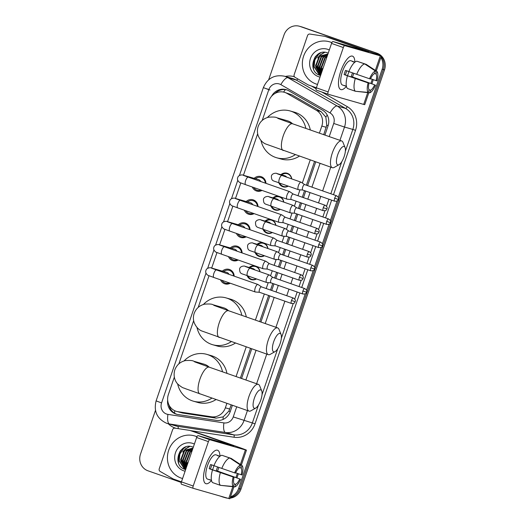 <?xml version="1.0" encoding="UTF-8"?>
<svg xmlns="http://www.w3.org/2000/svg" width="525" height="525" viewBox="0 0 525 525"><rect width="100%" height="100%" fill="white"/><g stroke="black" fill="none" stroke-linecap="round" stroke-linejoin="round"><path stroke-width="0.79" d="M249.145 267.488A7.081 6.654 106 0 1 255.281 266.024A7.081 6.654 106 0 1 255.629 266.136A7.081 6.654 106 0 1 259.967 271.714M256.489 278.939A7.081 6.654 106 0 1 251.383 279.648A7.081 6.654 106 0 1 251.042 279.536A7.081 6.654 106 0 1 247.124 275.664M257.086 244.289A7.081 6.654 106 0 1 263.228 242.826A7.081 6.654 106 0 1 263.57 242.931A7.081 6.654 106 0 1 267.908 248.515M264.429 255.741A7.081 6.654 106 0 1 259.324 256.443A7.081 6.654 106 0 1 258.983 256.331A7.081 6.654 106 0 1 255.065 252.459M265.033 221.084A7.081 6.654 106 0 1 271.169 219.621A7.081 6.654 106 0 1 271.517 219.732A7.081 6.654 106 0 1 275.855 225.31M272.37 232.536A7.081 6.654 106 0 1 267.271 233.244A7.081 6.654 106 0 1 266.923 233.133A7.081 6.654 106 0 1 263.012 229.261M272.974 197.886A7.081 6.654 106 0 1 279.116 196.422A7.081 6.654 106 0 1 279.457 196.527A7.081 6.654 106 0 1 283.795 202.112M280.317 209.337A7.081 6.654 106 0 1 275.212 210.039A7.081 6.654 106 0 1 274.87 209.934A7.081 6.654 106 0 1 270.952 206.056M280.914 174.681A7.081 6.654 106 0 1 287.057 173.217A7.081 6.654 106 0 1 287.405 173.329A7.081 6.654 106 0 1 291.743 178.907M288.258 186.132A7.081 6.654 106 0 1 283.159 186.841A7.081 6.654 106 0 1 282.811 186.729A7.081 6.654 106 0 1 278.893 182.857M222.39 271.149A7.534 7.074 106 0 1 229.143 269.391A7.534 7.074 106 0 1 229.504 269.502A7.534 7.074 106 0 1 234.176 276.15M230.258 283.224A7.534 7.074 106 0 1 224.989 283.881A7.534 7.074 106 0 1 224.628 283.762A7.534 7.074 106 0 1 220.533 279.818M230.331 247.944A7.534 7.074 106 0 1 237.083 246.186A7.534 7.074 106 0 1 237.451 246.304A7.534 7.074 106 0 1 242.117 252.952M238.199 260.019A7.534 7.074 106 0 1 232.936 260.676A7.534 7.074 106 0 1 232.568 260.558A7.534 7.074 106 0 1 228.473 256.613M238.278 224.746A7.534 7.074 106 0 1 245.031 222.987A7.534 7.074 106 0 1 245.392 223.099A7.534 7.074 106 0 1 250.064 229.747M246.146 236.821A7.534 7.074 106 0 1 240.877 237.477A7.534 7.074 106 0 1 240.516 237.359A7.534 7.074 106 0 1 236.414 233.415M246.218 201.541A7.534 7.074 106 0 1 252.971 199.782A7.534 7.074 106 0 1 253.339 199.9A7.534 7.074 106 0 1 258.005 206.548M254.087 213.616A7.534 7.074 106 0 1 248.824 214.272A7.534 7.074 106 0 1 248.456 214.154A7.534 7.074 106 0 1 244.361 210.217M254.166 178.343A7.534 7.074 106 0 1 260.918 176.584A7.534 7.074 106 0 1 261.279 176.702A7.534 7.074 106 0 1 265.952 183.343M262.034 190.418A7.534 7.074 106 0 1 256.764 191.074A7.534 7.074 106 0 1 256.403 190.956A7.534 7.074 106 0 1 252.302 187.012M323.708 134.662L326.767 125.193L325.848 117.095L321.083 111.641L291.71 94.749L284.333 92.275A13.282 12.475 -74 0 0 268.898 100.918L262.218 120.422M319.397 133.153L321.825 126.059A13.282 12.475 -74 0 0 316.332 110.283L286.952 93.384A13.282 12.475 -74 0 0 284.977 92.479A13.282 12.475 -74 0 0 284.333 92.275M174.326 377.14L168.387 394.485A13.282 12.475 -74 0 0 176.505 411.377L182.726 413.057L216.149 418.143L223.217 416.857L228.887 411.088L231.197 404.88M240.371 378.072L250.523 348.423M259.704 321.615L268.649 295.483M270.513 290.043L272.764 283.467M274.627 278.02L276.59 272.285M278.453 266.838L280.711 260.262M282.575 254.815L284.537 249.086M286.401 243.639L288.652 237.064M290.515 231.617L292.478 225.881M294.341 220.434L296.592 213.859M298.463 208.412L300.425 202.683M302.288 197.236L304.539 190.66M306.403 185.213L314.534 161.47M176.505 411.377A13.282 12.475 -74 0 0 177.968 411.698L211.398 416.778A13.282 12.475 -74 0 0 225.363 407.807L226.885 403.371M236.06 376.563L246.212 346.913M255.393 320.106L264.338 293.974M266.201 288.533L268.223 282.634M270.552 275.815L272.278 270.775M274.142 265.328L276.163 259.435M278.499 252.617L280.225 247.577M282.089 242.13L284.104 236.23M286.44 229.418L288.166 224.372M290.03 218.925L292.051 213.032M294.381 206.213L296.113 201.173M297.977 195.727L299.992 189.827M302.328 183.015L310.216 159.961M257.663 133.731L243.442 175.271M240.817 182.936L235.495 198.47M232.877 206.135L227.555 221.675M224.93 229.34L219.607 244.873M216.989 252.538L211.667 268.078M209.042 275.743L198.214 307.374M193.653 320.683L178.881 363.832M305.281 293.79L238.626 488.46L239.8 488.795A13.282 12.475 106 0 1 230.206 497.608A13.282 12.475 106 0 0 239.8 488.795L383.329 69.576L239.8 488.795L240.968 489.129A13.282 12.475 106 0 1 230.016 498.166M226.413 497.838A13.282 12.475 106 0 1 224.365 497.444A13.282 12.475 106 0 0 226.413 497.838M268.669 79.774L284.032 34.899A13.282 12.475 106 0 1 299.467 26.25A13.282 12.475 106 0 1 300.11 26.453L375.854 52.894A13.282 12.475 106 0 1 380.139 55.519A13.282 12.475 106 0 0 375.854 52.894L301.278 26.788L377.029 53.228A13.282 12.475 106 0 1 384.497 69.91L240.968 489.129M381.183 56.654A13.282 12.475 106 0 1 383.329 69.576A13.282 12.475 106 0 0 381.183 56.654M299.467 26.25L300.635 26.585A13.282 12.475 106 0 1 301.278 26.788A13.282 12.475 106 0 0 300.635 26.585L301.803 26.919A13.282 12.475 106 0 1 302.446 27.123L377.029 53.228M227.581 498.173A13.282 12.475 106 0 1 225.533 497.779L223.197 497.103A13.282 12.475 106 0 1 222.554 496.899L219.831 495.948M324.909 135.083L328.027 125.967A13.282 12.475 -74 0 0 322.534 110.184L288.75 90.753A13.282 12.475 -74 0 0 286.768 89.847A13.282 12.475 -74 0 0 286.125 89.644A13.282 12.475 -74 0 0 271.556 96.292M275.041 93.43A13.282 12.475 106 0 1 286.709 89.828M374.686 52.553A13.282 12.475 106 0 1 378.761 54.994M380.881 57.527A13.282 12.475 106 0 1 382.161 69.241L338.284 197.393M181.269 482.455L147.971 470.8A13.282 12.475 106 0 1 140.503 454.118L155.479 410.366M238.626 488.46A13.282 12.475 106 0 1 230.462 496.867M225.245 497.497A13.282 12.475 106 0 1 223.197 497.103M337.05 200.983L330.343 220.592M329.109 224.188L322.396 243.797M321.162 247.387L314.455 266.995M313.222 270.592L306.508 290.194M178.677 463.24A17.712 16.629 106 0 1 180.863 450.214M313.602 69.149A17.712 16.629 106 0 1 315.794 56.122M167.665 400.109A13.282 12.475 -74 0 0 176.433 414.199A13.282 12.475 -74 0 0 177.903 414.52L216.339 420.367A13.282 12.475 -74 0 0 230.304 411.397L232.391 405.3M241.572 378.486L251.724 348.843M260.899 322.035L269.843 295.903M271.714 290.463L273.965 283.881M275.828 278.44L277.791 272.705M279.654 267.258L281.905 260.682M283.769 255.235L285.731 249.5M287.595 244.059L289.853 237.484M291.716 232.037L293.678 226.301M295.542 220.854L297.793 214.279M299.657 208.832L301.619 203.096M303.483 197.656L305.734 191.08M307.604 185.633L315.728 161.89M177.023 414.35A13.282 12.475 106 0 1 169.024 405.057M340.791 71.183A17.712 6.077 -70.7 0 1 347.543 58.649A17.712 6.077 -70.7 0 1 354.834 62.206A17.712 6.077 -70.7 0 0 352.492 56.142A17.712 6.077 -70.7 0 0 340.791 71.183A17.712 6.077 -70.7 0 0 338.487 84.532A17.712 6.077 -70.7 0 0 346.408 86.297A17.712 6.077 -70.7 0 1 340.797 89.578A17.712 6.077 -70.7 0 1 340.791 71.183M316.372 87.767L308.411 84.978A2.212 2.08 -74 0 1 308.083 84.827L295.07 77.346A2.212 2.08 -74 0 1 294.151 74.714L307.558 35.556A2.212 2.08 -74 0 1 309.888 34.059L324.693 36.31A2.212 2.08 -74 0 1 325.041 36.396L368.812 51.778L333.007 41.534L344.781 45.655A2.212 0.761 109.3 0 0 343.33 47.539L331.557 43.417A2.212 0.761 -70.7 0 1 333.007 41.534M329.214 37.59A2.212 2.08 106 0 1 329.431 37.656L370.473 52.021A17.712 0.328 -161.1 0 1 381.38 56.077A17.712 0.328 -161.1 0 1 380.323 55.84L344.781 45.655M368.819 92.754L364.744 104.659A17.712 0.328 -161.1 0 1 363.694 104.416L328.145 94.237A2.212 0.761 109.3 0 1 328.132 94.231L316.372 90.116A2.212 0.761 -70.7 0 1 316.358 90.11A2.212 0.761 -70.7 0 1 316.358 87.813L331.557 43.417M316.358 87.813L328.132 91.928L343.33 47.539M328.132 91.928A2.212 0.761 109.3 0 0 328.132 94.231L316.358 90.11M369.534 78.763L370.433 79.019A8.853 3.038 -70.7 0 1 374.594 73.605L375.48 71.032A11.511 3.951 -70.7 0 0 369.534 78.763L348.869 71.597A14.608 5.014 -70.7 0 1 356.869 61.189L364.717 63.938L375.48 71.032M374.627 73.526L376.058 74.025A8.853 3.038 -70.7 0 1 376.097 80.647L370.578 78.711M353.745 73.303A12.836 4.403 -70.7 0 1 353.24 74.898A12.836 4.403 -70.7 0 1 352.459 76.978L374.666 84.833L351.113 76.591A8.853 3.038 109.3 0 0 351.927 74.524A8.853 3.038 109.3 0 0 352.433 72.844M348.902 71.61A8.853 3.038 -70.7 0 1 348.39 73.29A8.853 3.038 -70.7 0 1 347.445 75.666M346.854 70.855A8.853 3.038 109.3 0 0 346.073 72.844A8.853 3.038 109.3 0 0 345.45 74.97L369.003 83.212A8.853 3.038 -70.7 0 0 369.042 89.828L368.163 92.407L355.366 91.258L347.517 88.508A14.608 5.014 -70.7 0 1 347.438 75.784L369.003 83.212M347.438 75.784L344.105 74.583A12.836 4.403 -70.7 0 1 344.754 72.47A12.836 4.403 -70.7 0 1 345.535 70.396L348.882 71.564M345.443 85.883A12.836 4.403 -70.7 0 1 344.761 85.805L342.405 84.978A12.836 4.403 -70.7 0 1 342.405 71.643A12.836 4.403 -70.7 0 1 350.884 60.742L353.24 61.569A12.836 4.403 -70.7 0 1 353.824 61.93L354.769 62.258M344.761 85.805A12.836 4.403 -70.7 0 1 344.17 85.437L346.388 86.212M376.058 74.025L376.937 71.453L366.181 64.352L358.306 61.688M355.727 91.291L369.626 92.82L370.506 90.248L368.963 89.709M355.366 91.258A14.608 5.014 -70.7 0 1 355.287 78.533M376.937 71.453A11.511 3.951 -70.7 0 1 376.996 80.903L376.097 80.647M375.565 85.089A11.511 3.951 -70.7 0 1 369.626 92.82M368.163 92.407A11.511 3.951 -70.7 0 1 368.104 82.95M374.666 84.833A8.853 3.038 -70.7 0 1 370.506 90.248M353.24 61.569A12.836 4.403 -70.7 0 0 352.367 61.51L354.69 62.324M356.718 74.347A14.608 5.014 -70.7 0 1 364.717 63.938M344.105 74.583L345.45 74.97M351.113 76.591L352.459 76.978M317.139 84.322L317.513 84.427A22.135 20.79 106 0 1 317.139 84.322A22.135 20.79 106 0 1 316.063 83.98A22.135 20.79 106 0 1 303.424 56.739A22.135 20.79 106 0 1 329.332 41.757A22.135 20.79 106 0 1 330.402 42.098A22.135 20.79 106 0 1 331.866 42.676M329.332 41.757L330.501 42.092A22.135 20.79 106 0 1 331.577 42.433A22.135 20.79 106 0 1 331.925 42.564M327.928 54.022L319.699 56.346L316.148 65.717L321.471 72.883M321.457 72.922A10.008 9.398 106 0 1 320.755 72.647L315.683 65.586L319.233 56.208L327.935 53.99M327.797 54.403L321.556 56.877L318.006 66.248L321.615 72.457M327.843 54.265L321.09 56.739L317.54 66.117L321.562 72.608M327.508 55.237L323.413 57.409L319.863 66.78L321.93 71.538M327.6 54.981L322.947 57.271L319.397 66.649L321.832 71.82M327.003 56.72L325.27 57.94L321.72 67.318L322.475 69.95M327.16 56.267L324.804 57.809L321.254 67.18L322.311 70.429M326.018 59.601L323.492 66.97M326.353 58.623L323.151 67.968M320.02 77.109A14.431 13.552 106 0 1 318.563 76.696A14.431 13.552 106 0 1 310.439 58.564A14.431 13.552 106 0 1 327.908 49.389A14.431 13.552 106 0 1 329.313 49.973M327.935 53.025C314.35 47.145 306.344 71.039 319.679 75.239L320.558 75.547M321.353 73.06L320.755 72.647M321.188 66.583L322.009 71.295M319.331 66.052L320.401 71.38M320.663 71.938L321.083 72.712M317.474 65.52L318.544 70.849M318.806 71.407L320.939 74.425M324.496 52.283L320.289 54.784L317.664 57.914M315.617 64.988L315.755 67.036L320.663 75.239M319.896 53.13L318.432 54.252L314.619 59.837L313.897 66.504L319.502 75.16M319.679 67.974L320.775 71.754M320.998 72.207L321.346 72.831M317.815 67.443L318.918 71.223M319.141 71.676L320.985 74.301M324.857 52.303L320.526 54.849L319.049 56.378M315.958 66.911L320.69 75.16M320.755 52.808L318.668 54.318L314.849 59.903L314.134 66.57L319.876 75.311M337.706 154.777A9.739 3.34 109.3 0 0 339.084 164.66A9.739 3.34 109.3 0 0 344.144 156.621A9.739 3.34 109.3 0 0 345.069 147.545A9.739 3.34 109.3 0 0 337.706 154.777M339.084 164.66L334.32 167.357A14.168 4.863 -70.7 0 1 332.318 167.698A14.168 4.863 -70.7 0 1 332.318 152.985A14.168 4.863 -70.7 0 1 341.677 140.949A14.168 4.863 -70.7 0 1 343.028 142.465L345.069 147.545M292.55 123.756A14.168 13.302 -74 0 0 287.989 120.96A14.168 13.302 -74 0 0 287.3 120.737L277.062 117.803C276.045 117.062 273.236 116.858 268.623 117.2C263.524 118.46 260.039 121.551 258.175 126.472C257.132 129.616 257.158 132.746 258.248 135.87C260.072 139.952 262.52 142.643 265.591 143.948L332.318 167.698M295.227 154.718A24.353 22.87 106 0 1 276.688 157.769A24.353 22.87 106 0 1 275.513 157.395A24.353 22.87 106 0 1 260.978 140.47M267.409 117.515A24.353 22.87 106 0 1 290.108 110.952A24.353 22.87 106 0 1 291.283 111.326A24.353 22.87 106 0 1 305.858 128.415M290.108 110.952L294.492 112.206A24.353 22.87 106 0 1 295.673 112.58A24.353 22.87 106 0 1 310.301 129.97M299.342 156.155A24.353 22.87 106 0 1 281.078 159.023L276.688 157.769M273.696 341.729A9.739 3.34 109.3 0 0 275.074 351.612A9.739 3.34 109.3 0 0 280.133 343.573A9.739 3.34 109.3 0 0 281.065 334.497A9.739 3.34 109.3 0 0 273.696 341.729M275.074 351.612L270.309 354.309A14.168 4.863 -70.7 0 1 268.308 354.651A14.168 4.863 -70.7 0 1 268.308 339.938A14.168 4.863 -70.7 0 1 277.673 327.902A14.168 4.863 -70.7 0 1 279.024 329.418L281.065 334.497M228.539 310.708A14.168 13.302 -74 0 0 223.978 307.912A14.168 13.302 -74 0 0 223.296 307.689L213.052 304.756C212.041 304.014 209.226 303.811 204.619 304.152C199.52 305.412 196.035 308.503 194.165 313.425C193.121 316.568 193.148 319.699 194.243 322.822C196.061 326.898 198.509 329.595 201.58 330.901L268.308 354.651M231.223 341.67A24.353 22.87 106 0 1 212.684 344.722A24.353 22.87 106 0 1 211.503 344.348A24.353 22.87 106 0 1 196.967 327.423M203.398 304.467A24.353 22.87 106 0 1 226.098 297.905A24.353 22.87 106 0 1 227.279 298.279A24.353 22.87 106 0 1 241.848 315.368M226.098 297.905L230.488 299.158A24.353 22.87 106 0 1 231.663 299.532A24.353 22.87 106 0 1 246.297 316.923M235.331 343.107A24.353 22.87 106 0 1 217.074 345.975L212.684 344.722M254.369 398.18A9.739 3.34 109.3 0 0 255.747 408.063A9.739 3.34 109.3 0 0 260.807 400.024A9.739 3.34 109.3 0 0 261.732 390.948A9.739 3.34 109.3 0 0 254.369 398.18M255.747 408.063L250.983 410.767A14.168 4.863 -70.7 0 1 248.981 411.101A14.168 4.863 -70.7 0 1 248.981 396.388A14.168 4.863 -70.7 0 1 258.339 384.359A14.168 4.863 -70.7 0 1 259.698 385.868L261.732 390.948M209.213 367.165A14.168 13.302 -74 0 0 204.652 364.363A14.168 13.302 -74 0 0 203.963 364.147L193.725 361.213C192.708 360.472 189.899 360.268 185.286 360.603C180.187 361.863 176.702 364.954 174.838 369.882C172.751 376.766 175.698 382.187 178.08 384.352C183.619 388.933 183.665 387.634 185.24 388.618L248.981 411.101M211.89 398.121A24.353 22.87 106 0 1 193.357 401.172A24.353 22.87 106 0 1 192.176 400.798A24.353 22.87 106 0 1 177.64 383.88M184.072 360.924A24.353 22.87 106 0 1 206.771 354.355A24.353 22.87 106 0 1 207.946 354.729A24.353 22.87 106 0 1 222.521 371.818M206.771 354.355L211.155 355.615A24.353 22.87 106 0 1 212.336 355.989A24.353 22.87 106 0 1 226.971 373.38M216.005 399.564A24.353 22.87 106 0 1 197.741 402.432L193.357 401.172M265.381 183.146A6.641 6.234 -74 0 0 261.286 177.627A6.641 6.234 -74 0 0 260.964 177.529A6.641 6.234 -74 0 0 255.432 178.703M253.772 187.53A6.641 6.234 -74 0 0 256.981 190.194A6.641 6.234 -74 0 0 257.303 190.293A6.641 6.234 -74 0 0 261.135 190.102M260.748 181.525A3.983 3.741 -74 0 0 258.477 179.576L243.147 175.186A3.983 3.741 -74 0 1 244.223 175.704M289.892 191.809A3.983 1.365 109.3 0 0 289.774 191.697A3.983 1.365 109.3 0 0 289.662 191.645A3.983 1.365 109.3 0 0 289.636 191.638A3.983 1.365 109.3 0 0 287.031 195.024A3.983 1.365 109.3 0 0 287.031 199.165A3.983 1.365 109.3 0 0 287.155 199.192A3.983 1.365 109.3 0 0 287.254 199.192M287.031 199.165A3.983 1.365 109.3 0 0 287.057 199.172L245.661 184.688A3.983 1.365 109.3 0 1 245.582 180.784A3.983 1.365 109.3 0 1 245.661 180.548A3.983 1.365 109.3 0 1 248.292 177.161L243.311 175.35M293.304 194.106A2.881 0.984 109.3 0 0 293.219 194.06A2.881 0.984 109.3 0 0 291.322 196.507A2.881 0.984 109.3 0 0 291.322 199.493A2.881 0.984 109.3 0 0 291.336 199.5A2.881 0.984 109.3 0 0 291.408 199.513M293.219 194.06A2.881 0.984 109.3 0 0 293.199 194.053L325.172 205.242A2.881 0.984 109.3 0 0 323.269 207.69A2.881 0.984 109.3 0 0 323.269 210.676L291.322 199.493M257.434 206.345A6.641 6.234 -74 0 0 253.339 200.832A6.641 6.234 -74 0 0 253.017 200.727A6.641 6.234 -74 0 0 247.492 201.908M245.831 210.728A6.641 6.234 -74 0 0 249.04 213.393A6.641 6.234 -74 0 0 249.362 213.498A6.641 6.234 -74 0 0 253.188 213.301M252.801 204.724A3.983 3.741 -74 0 0 250.53 202.781L235.207 198.384A3.983 3.741 -74 0 1 236.276 198.903M281.951 215.014A3.983 1.365 109.3 0 0 281.833 214.902A3.983 1.365 109.3 0 0 281.715 214.843A3.983 1.365 109.3 0 0 281.695 214.837A3.983 1.365 109.3 0 0 279.083 218.229A3.983 1.365 109.3 0 0 279.083 222.364A3.983 1.365 109.3 0 0 279.11 222.377A3.983 1.365 109.3 0 0 279.208 222.39A3.983 1.365 109.3 0 0 279.313 222.39M285.357 217.304A2.881 0.984 109.3 0 0 285.278 217.265A2.881 0.984 109.3 0 0 283.375 219.706A2.881 0.984 109.3 0 0 283.375 222.698A2.881 0.984 109.3 0 0 283.395 222.698A2.881 0.984 109.3 0 0 283.467 222.712M285.278 217.265A2.881 0.984 109.3 0 0 285.259 217.258L317.231 228.447A2.881 0.984 109.3 0 0 315.328 230.888A2.881 0.984 109.3 0 0 315.328 233.881L283.375 222.698M249.493 229.55A6.641 6.234 -74 0 0 245.398 224.031A6.641 6.234 -74 0 0 245.077 223.932A6.641 6.234 -74 0 0 239.544 225.107M237.884 233.927A6.641 6.234 -74 0 0 241.093 236.598A6.641 6.234 -74 0 0 241.415 236.696A6.641 6.234 -74 0 0 245.247 236.506M244.86 227.929A3.983 3.741 -74 0 0 242.589 225.98L227.259 221.589A3.983 3.741 -74 0 1 228.336 222.108M274.004 238.212A3.983 1.365 109.3 0 0 273.886 238.101A3.983 1.365 109.3 0 0 273.774 238.048A3.983 1.365 109.3 0 0 273.748 238.035A3.983 1.365 109.3 0 0 271.143 241.428A3.983 1.365 109.3 0 0 271.143 245.569A3.983 1.365 109.3 0 0 271.169 245.575A3.983 1.365 109.3 0 0 271.267 245.595A3.983 1.365 109.3 0 0 271.366 245.595M277.417 240.509A2.881 0.984 109.3 0 0 277.331 240.463A2.881 0.984 109.3 0 0 275.435 242.911A2.881 0.984 109.3 0 0 275.435 245.897A2.881 0.984 109.3 0 0 275.454 245.903A2.881 0.984 109.3 0 0 275.52 245.917M277.331 240.463A2.881 0.984 109.3 0 0 277.318 240.457L309.284 251.646A2.881 0.984 109.3 0 0 307.381 254.093A2.881 0.984 109.3 0 0 307.381 257.079L275.435 245.897M241.552 252.748A6.641 6.234 -74 0 0 237.451 247.236A6.641 6.234 -74 0 0 237.129 247.131A6.641 6.234 -74 0 0 231.604 248.312M229.943 257.132A6.641 6.234 -74 0 0 233.152 259.796A6.641 6.234 -74 0 0 233.474 259.901A6.641 6.234 -74 0 0 237.307 259.704M236.913 251.127A3.983 3.741 -74 0 0 234.642 249.185L219.319 244.788A3.983 3.741 -74 0 1 220.388 245.306M266.063 261.417A3.983 1.365 109.3 0 0 265.945 261.306A3.983 1.365 109.3 0 0 265.834 261.247A3.983 1.365 109.3 0 0 265.808 261.24A3.983 1.365 109.3 0 0 263.196 264.633A3.983 1.365 109.3 0 0 263.196 268.767A3.983 1.365 109.3 0 0 263.222 268.78A3.983 1.365 109.3 0 0 263.32 268.793A3.983 1.365 109.3 0 0 263.425 268.793M269.469 263.707A2.881 0.984 109.3 0 0 269.391 263.668A2.881 0.984 109.3 0 0 269.371 263.662A2.881 0.984 109.3 0 0 267.488 266.109A2.881 0.984 109.3 0 0 267.488 269.102A2.881 0.984 109.3 0 0 267.507 269.102A2.881 0.984 109.3 0 0 267.579 269.115M233.605 275.953A6.641 6.234 -74 0 0 229.51 270.434A6.641 6.234 -74 0 0 229.189 270.336A6.641 6.234 -74 0 0 223.663 271.51M222.003 280.33A6.641 6.234 -74 0 0 225.205 283.001A6.641 6.234 -74 0 0 225.527 283.1A6.641 6.234 -74 0 0 229.359 282.909M228.972 274.332A3.983 3.741 -74 0 0 226.702 272.383L211.372 267.993A3.983 3.741 -74 0 1 212.448 268.511M258.116 284.616A3.983 1.365 109.3 0 0 257.998 284.504A3.983 1.365 109.3 0 0 257.887 284.452A3.983 1.365 109.3 0 0 255.255 287.831A3.983 1.365 109.3 0 0 255.255 291.972A3.983 1.365 109.3 0 0 255.281 291.979A3.983 1.365 109.3 0 0 255.38 291.998A3.983 1.365 109.3 0 0 255.478 291.992M261.529 286.906A2.881 0.984 109.3 0 0 261.443 286.867A2.881 0.984 109.3 0 0 261.43 286.86A2.881 0.984 109.3 0 0 259.547 289.314A2.881 0.984 109.3 0 0 259.547 292.3A2.881 0.984 109.3 0 0 259.567 292.307A2.881 0.984 109.3 0 0 259.632 292.32M257.887 284.452A3.983 1.365 109.3 0 0 257.86 284.438L216.517 269.968A3.983 1.365 109.3 0 0 213.885 273.354A3.983 1.365 109.3 0 0 213.806 273.591A3.983 1.365 109.3 0 0 213.885 277.495L255.255 291.972M291.592 178.854A6.641 6.234 -74 0 0 287.549 173.834A6.641 6.234 -74 0 0 287.228 173.729A6.641 6.234 -74 0 0 281.702 174.91M279.74 183.153A6.641 6.234 -74 0 0 283.251 186.395A6.641 6.234 -74 0 0 283.572 186.5A6.641 6.234 -74 0 0 287.989 186.04M286.657 177.128A3.983 3.741 -74 0 0 284.74 175.777L276.846 173.519A3.983 3.741 -74 0 1 277.922 174.037M301.298 182.339A3.983 1.365 109.3 0 0 301.179 182.227A3.983 1.365 109.3 0 0 301.061 182.168A3.983 1.365 109.3 0 0 301.035 182.162A3.983 1.365 109.3 0 0 298.43 185.555A3.983 1.365 109.3 0 0 298.43 189.696A3.983 1.365 109.3 0 0 298.456 189.702A3.983 1.365 109.3 0 0 298.554 189.722A3.983 1.365 109.3 0 0 298.659 189.715M304.703 184.629A2.881 0.984 109.3 0 0 304.625 184.59A2.881 0.984 109.3 0 0 304.605 184.583A2.881 0.984 109.3 0 0 302.722 187.031A2.881 0.984 109.3 0 0 302.722 190.024A2.881 0.984 109.3 0 0 302.813 190.043M302.722 190.024A2.881 0.984 109.3 0 0 302.741 190.03L334.674 201.206C338.743 201.331 337.759 199.756 338.343 199.421L334.674 198.214A2.881 0.984 109.3 0 0 334.674 201.206M283.644 202.059A6.641 6.234 -74 0 0 279.608 197.032A6.641 6.234 -74 0 0 279.287 196.927A6.641 6.234 -74 0 0 273.755 198.109M271.799 206.351A6.641 6.234 -74 0 0 275.303 209.6A6.641 6.234 -74 0 0 275.625 209.698A6.641 6.234 -74 0 0 280.048 209.239M278.709 200.333A3.983 3.741 -74 0 0 276.8 198.982L268.898 196.718A3.983 3.741 -74 0 1 269.975 197.236M293.35 205.537A3.983 1.365 109.3 0 0 293.232 205.433A3.983 1.365 109.3 0 0 293.121 205.373A3.983 1.365 109.3 0 0 293.094 205.367A3.983 1.365 109.3 0 0 290.489 208.76A3.983 1.365 109.3 0 0 290.489 212.894A3.983 1.365 109.3 0 0 290.515 212.901A3.983 1.365 109.3 0 0 290.614 212.92A3.983 1.365 109.3 0 0 290.712 212.92M296.763 207.834A2.881 0.984 109.3 0 0 296.678 207.788A2.881 0.984 109.3 0 0 296.658 207.788A2.881 0.984 109.3 0 0 294.781 210.236A2.881 0.984 109.3 0 0 294.781 213.222A2.881 0.984 109.3 0 0 294.866 213.242M294.781 213.222A2.881 0.984 109.3 0 0 294.794 213.229L326.727 224.405C330.803 224.536 329.812 222.961 330.402 222.62L326.727 221.419A2.881 0.984 109.3 0 0 326.727 224.405M275.704 225.258A6.641 6.234 -74 0 0 271.661 220.231A6.641 6.234 -74 0 0 271.34 220.132A6.641 6.234 -74 0 0 265.814 221.314M263.852 229.556A6.641 6.234 -74 0 0 267.363 232.798A6.641 6.234 -74 0 0 267.684 232.903A6.641 6.234 -74 0 0 272.101 232.444M270.769 223.532A3.983 3.741 -74 0 0 268.853 222.18L260.958 219.923A3.983 3.741 -74 0 1 262.034 220.434M285.41 228.743A3.983 1.365 109.3 0 0 285.292 228.631A3.983 1.365 109.3 0 0 285.173 228.572A3.983 1.365 109.3 0 0 285.154 228.565A3.983 1.365 109.3 0 0 282.542 231.958A3.983 1.365 109.3 0 0 282.542 236.099A3.983 1.365 109.3 0 0 282.568 236.106A3.983 1.365 109.3 0 0 282.667 236.119A3.983 1.365 109.3 0 0 282.772 236.119M288.816 231.033A2.881 0.984 109.3 0 0 288.737 230.993A2.881 0.984 109.3 0 0 288.717 230.987A2.881 0.984 109.3 0 0 286.834 233.435A2.881 0.984 109.3 0 0 286.834 236.427A2.881 0.984 109.3 0 0 286.853 236.434A2.881 0.984 109.3 0 0 286.926 236.447M267.757 248.463A6.641 6.234 -74 0 0 263.721 243.436A6.641 6.234 -74 0 0 263.399 243.331A6.641 6.234 -74 0 0 257.873 244.512M255.911 252.755A6.641 6.234 -74 0 0 259.416 255.997A6.641 6.234 -74 0 0 259.737 256.102A6.641 6.234 -74 0 0 264.16 255.642M262.828 246.73A3.983 3.741 -74 0 0 260.912 245.385L253.011 243.121A3.983 3.741 -74 0 1 254.087 243.639M277.463 251.941A3.983 1.365 109.3 0 0 277.344 251.836A3.983 1.365 109.3 0 0 277.233 251.777A3.983 1.365 109.3 0 0 277.207 251.77A3.983 1.365 109.3 0 0 274.601 255.157A3.983 1.365 109.3 0 0 274.601 259.298A3.983 1.365 109.3 0 0 274.627 259.304A3.983 1.365 109.3 0 0 274.726 259.324A3.983 1.365 109.3 0 0 274.824 259.324M280.875 254.238A2.881 0.984 109.3 0 0 280.79 254.192A2.881 0.984 109.3 0 0 278.893 256.64A2.881 0.984 109.3 0 0 278.893 259.626A2.881 0.984 109.3 0 0 278.913 259.632A2.881 0.984 109.3 0 0 278.978 259.645M280.79 254.192A2.881 0.984 109.3 0 0 280.777 254.185L312.743 265.374A2.881 0.984 109.3 0 0 310.839 267.822A2.881 0.984 109.3 0 0 310.839 270.808L278.893 259.626M259.816 271.661A6.641 6.234 -74 0 0 255.773 266.634A6.641 6.234 -74 0 0 255.452 266.536A6.641 6.234 -74 0 0 249.926 267.717M247.964 275.96A6.641 6.234 -74 0 0 251.475 279.202A6.641 6.234 -74 0 0 251.797 279.3A6.641 6.234 -74 0 0 256.213 278.847M254.881 269.935A3.983 3.741 -74 0 0 252.965 268.583L245.07 266.319A3.983 3.741 -74 0 1 246.146 266.838M269.522 275.146A3.983 1.365 109.3 0 0 269.404 275.034A3.983 1.365 109.3 0 0 269.292 274.975A3.983 1.365 109.3 0 0 269.266 274.969A3.983 1.365 109.3 0 0 266.654 278.362A3.983 1.365 109.3 0 0 266.654 282.502A3.983 1.365 109.3 0 0 266.779 282.522A3.983 1.365 109.3 0 0 266.884 282.522M266.654 282.502A3.983 1.365 109.3 0 0 266.68 282.509L247.583 275.822C241.323 273.164 239.794 274.549 239.603 268.984C240.096 265.814 244.945 265.775 245.07 266.319M272.928 277.436A2.881 0.984 109.3 0 0 272.849 277.397A2.881 0.984 109.3 0 0 270.946 279.838A2.881 0.984 109.3 0 0 270.946 282.831A2.881 0.984 109.3 0 0 270.966 282.837A2.881 0.984 109.3 0 0 271.038 282.844M272.849 277.397A2.881 0.984 109.3 0 0 272.829 277.39L304.802 288.579A2.881 0.984 109.3 0 0 302.899 291.021A2.881 0.984 109.3 0 0 302.899 294.013L270.946 282.831M205.866 465.275A17.712 6.077 -70.7 0 1 212.618 452.74A17.712 6.077 -70.7 0 1 219.909 456.297A17.712 6.077 -70.7 0 0 217.567 450.233A17.712 6.077 -70.7 0 0 205.866 465.275A17.712 6.077 -70.7 0 0 203.556 478.623A17.712 6.077 -70.7 0 0 211.477 480.388A17.712 6.077 -70.7 0 1 205.866 483.669A17.712 6.077 -70.7 0 1 205.866 465.275M181.447 481.858L173.486 479.069A2.212 2.08 -74 0 1 173.152 478.918L160.138 471.43A2.212 2.08 -74 0 1 159.226 468.805L172.633 429.647A2.212 2.08 -74 0 1 174.956 428.151L189.761 430.402A2.212 2.08 -74 0 1 190.116 430.487L233.887 445.869L198.076 435.625L209.856 439.747A2.212 0.761 109.3 0 0 208.405 441.63L196.632 437.509A2.212 0.761 -70.7 0 1 198.076 435.625M194.289 431.681A2.212 2.08 106 0 1 194.506 431.747L235.548 446.112A17.712 0.328 -161.1 0 1 246.448 450.168A17.712 0.328 -161.1 0 1 245.398 449.925L209.856 439.747M233.894 486.839L229.819 498.75A17.712 0.328 -161.1 0 1 228.762 498.507L193.22 488.322A2.212 0.761 109.3 0 1 193.207 488.322L181.447 484.201A2.212 0.761 -70.7 0 1 181.433 484.201A2.212 0.761 -70.7 0 1 181.433 481.898L196.632 437.509M181.433 481.898L193.207 486.019L208.405 441.63M193.207 486.019A2.212 0.761 109.3 0 0 193.207 488.322L181.433 484.201M234.609 472.854L235.508 473.11A8.853 3.038 -70.7 0 1 239.669 467.696L240.548 465.124A11.511 3.951 -70.7 0 0 234.609 472.854L213.944 465.688A14.608 5.014 -70.7 0 1 221.944 455.28L229.793 458.023L240.548 465.124M239.695 467.617L241.132 468.116A8.853 3.038 -70.7 0 1 241.172 474.738L235.646 472.802M218.82 467.394A12.836 4.403 -70.7 0 1 218.315 468.989A12.836 4.403 -70.7 0 1 217.534 471.069L239.741 478.925L216.188 470.682A8.853 3.038 109.3 0 0 216.996 468.615A8.853 3.038 109.3 0 0 217.507 466.935M213.977 465.701A8.853 3.038 -70.7 0 1 213.465 467.375A8.853 3.038 -70.7 0 1 212.513 469.757M211.923 464.947A8.853 3.038 109.3 0 0 211.148 466.935A8.853 3.038 109.3 0 0 210.525 469.055L234.071 477.297A8.853 3.038 -70.7 0 0 234.117 483.919L233.231 486.491L220.441 485.349L212.586 482.6A14.608 5.014 -70.7 0 1 212.507 469.875L234.071 477.297M212.507 469.875L209.18 468.674A12.836 4.403 -70.7 0 1 209.829 466.561A12.836 4.403 -70.7 0 1 210.61 464.487L213.957 465.655M210.518 479.975A12.836 4.403 -70.7 0 1 209.829 479.896L207.473 479.069A12.836 4.403 -70.7 0 1 207.473 465.734A12.836 4.403 -70.7 0 1 215.959 454.834L218.315 455.654A12.836 4.403 -70.7 0 1 218.899 456.022L219.844 456.35M209.829 479.896A12.836 4.403 -70.7 0 1 209.245 479.528L211.457 480.303M241.132 468.116L242.012 465.544L231.256 458.443L223.374 455.779M220.795 485.382L234.695 486.911L235.581 484.339L234.032 483.794M220.441 485.349A14.608 5.014 -70.7 0 1 220.362 472.625M242.012 465.544A11.511 3.951 -70.7 0 1 242.071 474.994L241.172 474.738M240.64 479.181A11.511 3.951 -70.7 0 1 234.695 486.911M233.231 486.491A11.511 3.951 -70.7 0 1 233.172 477.041M239.741 478.925A8.853 3.038 -70.7 0 1 235.581 484.339M218.315 455.654A12.836 4.403 -70.7 0 0 217.435 455.602L219.765 456.415M221.793 468.438A14.608 5.014 -70.7 0 1 229.793 458.023M209.18 468.674L210.525 469.055M216.188 470.682L217.534 471.069M182.208 478.413L182.588 478.518A22.135 20.79 106 0 1 182.208 478.413A22.135 20.79 106 0 1 181.138 478.072A22.135 20.79 106 0 1 168.499 450.831A22.135 20.79 106 0 1 194.407 435.848A22.135 20.79 106 0 1 195.477 436.19A22.135 20.79 106 0 1 196.934 436.767M194.407 435.848L195.576 436.183A22.135 20.79 106 0 1 196.645 436.524A22.135 20.79 106 0 1 196.993 436.649M192.997 448.114L184.767 450.43L181.223 459.808L186.539 466.974M186.526 467.014A10.008 9.398 106 0 1 185.83 466.738L180.757 459.677L184.308 450.299L193.01 448.081M192.872 448.488L186.631 450.962L183.081 460.34L186.69 466.548M192.918 448.357L186.165 450.831L182.615 460.208L186.637 466.692M192.583 449.328L188.488 451.5L184.938 460.871L186.998 465.629M192.668 449.065L188.022 451.362L184.472 460.74L186.907 465.911M192.078 450.804L190.345 452.032L186.795 461.403L187.543 464.041M192.229 450.358L189.879 451.894L186.329 461.272L187.379 464.52M191.087 453.692L188.567 461.055M191.422 452.714L188.226 462.059M185.095 471.201A14.431 13.552 106 0 1 183.632 470.781A14.431 13.552 106 0 1 175.514 452.655A14.431 13.552 106 0 1 192.983 443.481A14.431 13.552 106 0 1 194.388 444.065M193.003 447.116C179.425 441.23 171.412 465.13 184.754 469.324L185.627 469.632M186.427 467.145L185.83 466.738M186.263 460.674L187.084 465.386M184.406 460.143L185.476 465.472M185.732 466.029L186.152 466.804M182.549 459.611L183.619 464.94M183.875 465.498L186.014 468.517M189.571 446.368L185.364 448.875L182.739 452.005M180.692 459.08L180.83 461.127L185.732 469.33M184.971 447.221L183.507 448.343L179.688 453.928L178.973 460.596L184.577 469.252M184.748 462.066L185.843 465.846M186.073 466.298L186.421 466.922M182.89 461.534L183.986 465.314M184.209 465.767L186.06 468.385M189.932 446.394L185.594 448.941L184.118 450.463M181.033 461.002L185.765 469.252M185.83 446.9L183.737 448.409L179.924 453.994L179.202 460.661L184.951 469.402M291.71 94.749L286.952 93.384M174.628 413.214A13.282 4.535 -81.4 0 1 174.668 410.675M328.132 125.665L326.767 125.193M325.848 117.095A13.282 4.443 -60.1 0 1 327.239 115.087M230.245 411.561L228.887 411.088M283.585 92.085A13.282 4.443 -60.1 0 1 285.397 89.604M223.086 419.429A13.282 4.535 -81.4 0 1 223.217 416.857M321.083 111.641L316.332 110.283M326.222 127.319L321.825 126.059M229.76 409.067L225.363 407.807M216.149 418.143L211.398 416.778M182.726 413.057L177.968 411.698M302.446 27.123L300.11 26.453M384.497 69.91L382.161 69.241M329.228 136.592L333.723 123.46A8.853 8.315 -74 0 0 330.061 112.941L280.849 84.637A8.853 8.315 -74 0 0 279.53 84.033A8.853 8.315 -74 0 0 268.813 89.657L239.42 175.507M284.465 76.217A17.712 16.629 106 0 1 285.324 76.493A17.712 16.629 106 0 1 287.963 77.7L296.303 80.089A17.712 16.629 -74 0 0 293.665 78.881A17.712 16.629 -74 0 0 292.806 78.606L284.465 76.217C274.529 74.379 267.494 78.186 263.36 87.629L268.813 89.657M206.01 273.092L161.562 402.918A8.853 8.315 -74 0 0 166.543 414.041A8.853 8.315 -74 0 0 167.947 414.396L223.932 422.907A8.853 8.315 -74 0 0 233.244 416.929L236.709 406.809M247.433 410.557L244.02 420.512A17.712 16.629 106 0 1 225.396 432.469L169.411 423.957A17.712 16.629 106 0 1 167.455 423.531A17.712 16.629 106 0 1 166.602 423.262M263.36 87.629L156.109 400.89C153.556 411.305 157.034 418.76 166.543 423.242L175.796 425.919A17.712 16.629 -74 0 0 177.752 426.346L169.411 423.957A8.853 3.019 -81.4 0 1 167.947 414.396M285.298 76.46A19.924 18.71 106 0 1 294.44 76.775M311.43 86.034L316.122 88.732M321.858 92.032L347.288 106.66A19.924 18.71 106 0 1 355.53 130.325L333.493 194.696M331.629 200.137L325.546 217.895M323.682 223.342L317.605 241.1M315.742 246.54L309.665 264.298M307.794 269.745L301.717 287.497M299.854 292.943L255.052 423.8A19.924 18.71 106 0 1 234.104 437.253L190.693 430.651M176.216 428.341A19.924 18.71 106 0 1 168.289 423.767M280.849 84.637A8.853 2.966 -60.1 0 1 287.963 77.7L337.175 106.004L345.509 108.393L296.303 80.089A2.212 0.742 119.9 0 0 297.76 78.888M330.061 112.941A8.853 2.966 -60.1 0 1 337.175 106.004A17.712 16.629 106 0 1 344.498 127.043L352.839 129.432A17.712 16.629 -74 0 0 345.509 108.393A2.212 0.742 119.9 0 0 347.288 106.66M223.932 422.907A8.853 3.019 -81.4 0 0 225.396 432.469L233.737 434.858A17.712 16.629 -74 0 0 252.361 422.901L258.471 405.057M178.132 428.63A2.212 0.755 98.6 0 0 177.752 426.346L233.737 434.858A2.212 0.755 98.6 0 1 234.104 437.253M233.244 416.929L255.052 423.8M333.723 123.46L344.498 127.043L339.944 140.346M330.763 167.153L322.639 190.897M320.775 196.337L318.524 202.919M316.66 208.359L314.692 214.095M312.828 219.542L310.577 226.118M308.713 231.564L306.751 237.3M304.887 242.74L302.636 249.323M300.772 254.763L298.804 260.498M296.94 265.945L294.689 272.521M292.825 277.968L290.863 283.703M288.999 289.144L286.748 295.719M284.885 301.166L275.933 327.298M266.759 354.106L256.607 383.749M262.021 394.675L277.797 348.6M281.354 338.218L293.226 303.535M294.761 299.053L297.176 292.005M299.04 286.565L301.173 280.337M302.702 275.855L305.117 268.807M306.981 263.36L309.113 257.132M310.649 252.65L313.064 245.602M314.928 240.161L317.061 233.933M318.59 229.451L321.005 222.403M322.868 216.956L325.001 210.728M326.537 206.253L328.952 199.198M330.816 193.758L341.808 161.654M345.358 151.272L352.839 129.432L355.53 130.325M237.786 180.285L231.479 198.713M229.845 203.483L223.532 221.911M221.898 226.688L215.591 245.116M213.957 249.887L207.644 268.314M245.89 380.002L256.036 350.352M265.217 323.544L274.162 297.419M276.025 291.972L278.283 285.397M280.147 279.95L282.109 274.214M283.973 268.767L286.223 262.192M288.087 256.745L290.049 251.016M291.913 245.569L294.164 238.993M296.034 233.546L297.997 227.811M299.86 222.364L302.111 215.788M303.975 210.348L305.937 204.612M307.801 199.165L310.052 192.59M311.916 187.143L320.047 163.4M156.109 400.89L161.562 402.918M266.713 88.778L269.981 89.992M363.694 104.416L367.717 92.656M370.88 83.422L372.284 79.308M375.342 70.396L380.323 55.84M329.431 37.656L325.041 36.396M313.34 68.467A17.712 16.629 106 0 1 315.282 56.739M280.658 119.49A14.168 13.302 -74 0 0 277.751 118.027A14.168 13.302 -74 0 0 277.062 117.803M277.85 118.401L292.615 123.782A14.168 4.863 109.3 0 0 283.257 135.811A14.168 4.863 109.3 0 0 283.257 150.524M216.654 306.442A14.168 13.302 -74 0 0 213.741 304.973A14.168 13.302 -74 0 0 213.052 304.756M213.826 305.347L228.605 310.734A14.168 4.863 109.3 0 0 219.247 322.763A14.168 4.863 109.3 0 0 219.247 337.477M197.328 362.9A14.168 13.302 -74 0 0 194.414 361.43A14.168 13.302 -74 0 0 193.725 361.213M194.512 361.804L209.278 367.185A14.168 4.863 109.3 0 0 199.92 379.221A14.168 4.863 109.3 0 0 199.92 393.934M323.269 207.69L326.944 208.891C326.668 208.307 328.44 207.683 325.172 205.242M315.328 230.888L319.003 232.096C318.728 231.512 320.493 230.888 317.231 228.447M235.364 198.548L240.345 200.366A3.983 1.365 109.3 0 0 237.713 203.752A3.983 1.365 109.3 0 0 237.635 203.989A3.983 1.365 109.3 0 0 237.713 207.887L279.083 222.364M307.381 254.093L311.056 255.294C310.787 254.71 312.552 254.087 309.284 251.646M227.423 221.747L232.404 223.565A3.983 1.365 109.3 0 0 229.773 226.951A3.983 1.365 109.3 0 0 229.694 227.187A3.983 1.365 109.3 0 0 229.773 231.092L271.143 245.569M299.44 277.292L303.115 278.499C302.84 277.915 304.605 277.292 301.343 274.851A2.881 0.984 109.3 0 0 299.44 277.292A2.881 0.984 109.3 0 0 299.44 280.278L267.488 269.102M219.476 244.952L224.457 246.77A3.983 1.365 109.3 0 0 221.826 250.149A3.983 1.365 109.3 0 0 221.747 250.392A3.983 1.365 109.3 0 0 221.826 254.29L263.196 268.767M291.493 300.497L295.168 301.698C294.899 301.114 296.664 300.49 293.396 298.049A2.881 0.984 109.3 0 0 291.493 300.497A2.881 0.984 109.3 0 0 291.493 303.483L259.547 292.3M338.343 199.421C338.074 198.837 339.839 198.214 336.571 195.773A2.881 0.984 109.3 0 0 334.674 198.214M277.01 173.677L281.991 175.494A3.983 1.365 109.3 0 0 279.353 178.881A3.983 1.365 109.3 0 0 279.274 179.117A3.983 1.365 109.3 0 0 279.353 183.015L298.43 189.696M330.402 222.62C330.133 222.042 331.898 221.412 328.63 218.971A2.881 0.984 109.3 0 0 326.727 221.419M269.062 196.882L274.043 198.699A3.983 1.365 109.3 0 0 271.412 202.079A3.983 1.365 109.3 0 0 271.333 202.315A3.983 1.365 109.3 0 0 271.412 206.22L290.489 212.894M318.787 244.617L322.462 245.825C322.186 245.241 323.951 244.617 320.69 242.176A2.881 0.984 109.3 0 0 318.787 244.617A2.881 0.984 109.3 0 0 318.787 247.61L286.834 236.427M261.122 220.08L266.103 221.898A3.983 1.365 109.3 0 0 263.465 225.284A3.983 1.365 109.3 0 0 263.386 225.52A3.983 1.365 109.3 0 0 263.465 229.418L282.542 236.099M310.839 267.822L314.514 269.023C314.245 268.446 316.011 267.816 312.743 265.374M253.175 243.285L258.156 245.103A3.983 1.365 109.3 0 0 255.524 248.482A3.983 1.365 109.3 0 0 255.445 248.719A3.983 1.365 109.3 0 0 255.524 252.623L274.601 259.298M302.899 291.021L306.574 292.228C306.298 291.644 308.063 291.021 304.802 288.579M245.234 266.483L250.215 268.301A3.983 1.365 109.3 0 0 247.583 271.688A3.983 1.365 109.3 0 0 247.505 271.924A3.983 1.365 109.3 0 0 247.583 275.822M228.762 498.507L232.792 486.741M235.955 477.514L237.359 473.399M240.411 464.487L245.398 449.925M194.506 431.747L190.116 430.487M178.415 462.558A17.712 16.629 106 0 1 180.351 450.831M371.89 83.783L373.301 79.669M376.267 71.006L381.38 56.077M329.326 37.623L324.936 36.363M292.615 123.782L341.677 140.949M228.605 310.734L277.673 327.902M209.278 367.185L258.339 384.359M260.964 177.529L263.885 178.362M243.147 175.186C243.023 174.635 238.173 174.674 237.681 177.844C236.552 180.403 240.056 183.008 240.279 182.72L245.661 184.688M293.265 194.079L289.774 191.697M291.362 199.507L287.155 199.192M257.303 190.293L260.229 191.133M248.292 177.161L289.662 191.645M323.269 210.676C327.344 210.801 326.353 209.226 326.944 208.891M253.017 200.727L255.944 201.567M235.207 198.384C235.082 197.84 230.232 197.879 229.733 201.042C228.611 203.602 232.109 206.213 232.332 205.918L237.713 207.887M285.318 217.278L281.833 214.902M283.421 222.712L279.208 222.39M249.362 213.498L252.282 214.331M240.345 200.366L281.715 214.843M315.328 233.881C319.397 234.006 318.412 232.431 319.003 232.096M245.077 223.932L247.997 224.766M227.259 221.589C227.135 221.038 222.285 221.077 221.793 224.247C220.664 226.807 224.168 229.412 224.392 229.123L229.773 231.092M277.377 240.483L273.886 238.101M275.474 245.91L271.267 245.595M241.415 236.696L244.342 237.536M232.404 223.565L273.774 238.048M307.381 257.079C311.456 257.204 310.465 255.629 311.056 255.294M237.129 247.131L240.056 247.971M219.319 244.788C219.194 244.243 214.344 244.282 213.846 247.446C212.723 250.005 216.221 252.617 216.444 252.322L221.826 254.29M269.43 263.681L265.945 261.306M267.533 269.115L263.32 268.793M233.474 259.901L236.394 260.735M224.457 246.77L265.834 261.247M301.343 274.851L269.391 263.668M299.44 280.278C303.516 280.409 302.525 278.834 303.115 278.499M229.189 270.336L232.109 271.169M211.372 267.993C211.247 267.442 206.397 267.481 205.905 270.651C204.783 273.21 208.281 275.815 208.504 275.527L213.885 277.495M261.489 286.88L257.998 284.504M259.586 292.313L255.38 291.998M225.527 283.1L228.454 283.94M216.517 269.968L211.536 268.15M293.396 298.049L261.443 286.867M291.493 303.483C295.568 303.608 294.577 302.033 295.168 301.698M287.228 173.729L289.163 174.28M279.353 183.015C273.098 180.357 271.569 181.742 271.373 176.177C271.871 173.007 276.721 172.968 276.846 173.519M304.664 184.603L301.179 182.227M302.767 190.037L298.554 189.722M283.572 186.5L285.502 187.051M281.991 175.494L301.061 182.168M336.571 195.773L304.625 184.59M279.287 196.927L281.216 197.485M271.412 206.22C265.151 203.562 263.629 204.94 263.432 199.375C263.931 196.206 268.774 196.166 268.898 196.718M296.723 207.808L293.232 205.433M294.82 213.242L290.614 212.92M275.625 209.698L277.561 210.249M274.043 198.699L293.121 205.373M328.63 218.971L296.678 207.788M271.34 220.132L273.276 220.684M263.465 229.418C257.211 226.761 255.682 228.145 255.491 222.58C255.983 219.411 260.833 219.371 260.958 219.923M288.776 231.007L285.292 228.631M286.88 236.44L282.667 236.119M267.684 232.903L269.614 233.454M266.103 221.898L285.173 228.572M320.69 242.176L288.737 230.993M318.787 247.61C322.862 247.734 321.871 246.159 322.462 245.825M263.399 243.331L265.328 243.889M255.524 252.623C249.27 249.966 247.741 251.344 247.544 245.779C248.043 242.609 252.886 242.57 253.011 243.121M280.836 254.212L277.344 251.836M278.933 259.639L274.726 259.324M259.737 256.102L261.673 256.653M258.156 245.103L277.233 251.777M310.839 270.808C314.915 270.933 313.924 269.364 314.514 269.023M255.452 266.536L257.388 267.087M272.888 277.41L269.404 275.034M270.992 282.844L266.779 282.522M251.797 279.3L253.726 279.858M250.215 268.301L269.292 274.975M302.899 294.013C306.974 294.138 305.983 292.563 306.574 292.228M236.965 477.875L238.376 473.753M241.343 465.098L246.448 450.168M194.394 431.714L190.011 430.454"/></g></svg>
